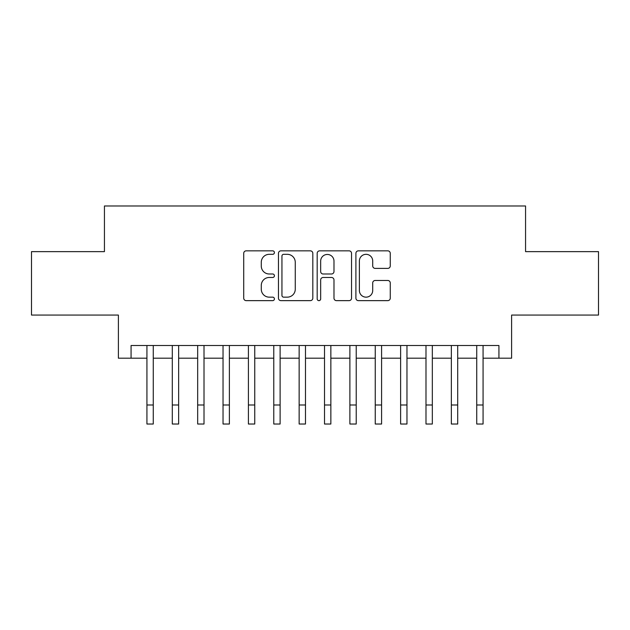 <?xml version="1.0" encoding="UTF-8"?>
<svg xmlns="http://www.w3.org/2000/svg" width="630" height="630" viewBox="0 0 630 630"><rect width="100%" height="100%" fill="white"/><g stroke="black" fill="none" stroke-linecap="round" stroke-linejoin="round"><path stroke-width="0.94" d="M274.412 252.583A1.74 1.74 0 0 0 272.664 250.842L246.212 250.842A2.489 2.489 0 0 0 243.723 253.331L243.723 298.155A2.489 2.489 0 0 0 246.212 300.644L272.664 300.644A1.74 1.74 0 0 0 274.412 298.904A1.74 1.74 0 0 0 272.664 297.155L269.246 297.155A7.969 7.969 0 0 1 261.277 289.186L261.277 285.453A7.969 7.969 0 0 1 269.246 277.483L272.664 277.483A1.74 1.74 0 0 0 274.412 275.743A1.74 1.74 0 0 0 272.664 273.995L269.246 273.995A7.969 7.969 0 0 1 261.277 266.033L261.277 262.293A7.969 7.969 0 0 1 269.246 254.323L272.664 254.323A1.74 1.74 0 0 0 274.412 252.583M387.773 268.396A2.489 2.489 0 0 0 390.261 265.907L390.261 253.331A2.489 2.489 0 0 0 387.773 250.842L358.391 250.842A2.489 2.489 0 0 0 355.903 253.331L355.903 298.155A2.489 2.489 0 0 0 358.391 300.644L387.773 300.644A2.489 2.489 0 0 0 390.261 298.155L390.261 282.964A2.489 2.489 0 0 0 387.773 280.476L375.197 280.476A2.489 2.489 0 0 0 372.708 282.964L372.708 290.493A6.662 6.662 0 0 1 366.046 297.155A6.662 6.662 0 0 1 359.384 290.493L359.384 260.985A6.662 6.662 0 0 1 366.046 254.323A6.662 6.662 0 0 1 372.708 260.985L372.708 265.907A2.489 2.489 0 0 0 375.197 268.396L387.773 268.396M131.071 358.194L131.071 345.508L498.928 345.508L498.928 358.194L511.607 358.194L511.607 315.063L598.5 315.063L598.5 251.638L525.562 251.638L525.562 205.978L104.438 205.978L104.438 251.638L31.5 251.638L31.5 315.063L118.393 315.063L118.393 358.194L146.932 358.194M312.819 253.331A2.489 2.489 0 0 0 310.33 250.842L280.948 250.842A2.489 2.489 0 0 0 278.46 253.331L278.46 298.155A2.489 2.489 0 0 0 280.948 300.644L310.33 300.644A2.489 2.489 0 0 0 312.819 298.155L312.819 253.331M319.67 250.842L349.051 250.842A2.489 2.489 0 0 1 351.54 253.331L351.54 298.155A2.489 2.489 0 0 1 349.051 300.644L336.475 300.644A2.489 2.489 0 0 1 333.987 298.155L333.987 279.972A2.489 2.489 0 0 0 331.498 277.483L323.159 277.483A2.489 2.489 0 0 0 320.662 279.972L320.662 298.904A1.74 1.74 0 0 1 318.922 300.644A1.74 1.74 0 0 1 317.181 298.904L317.181 253.331A2.489 2.489 0 0 1 319.67 250.842M153.271 358.194L172.297 358.194M178.644 358.194L197.67 358.194M204.01 358.194L223.036 358.194M229.383 358.194L248.409 358.194M254.748 358.194L273.774 358.194M280.114 358.194L299.148 358.194M305.487 358.194L324.513 358.194M330.852 358.194L349.886 358.194M356.226 358.194L375.252 358.194M381.591 358.194L400.617 358.194M406.964 358.194L425.99 358.194M432.33 358.194L451.356 358.194M457.703 358.194L476.729 358.194M483.068 358.194L498.928 358.194M283.689 254.323A1.74 1.74 0 0 0 281.941 256.071L281.941 295.415A1.74 1.74 0 0 0 283.689 297.155L287.296 297.155A7.969 7.969 0 0 0 295.265 289.186L295.265 262.293A7.969 7.969 0 0 0 287.296 254.323L283.689 254.323M333.987 261.111A6.662 6.662 0 0 0 327.324 254.449A6.662 6.662 0 0 0 320.662 261.111L320.662 271.506A2.489 2.489 0 0 0 323.159 273.995L331.498 273.995A2.489 2.489 0 0 0 333.987 271.506L333.987 261.111M146.932 404.995L153.271 404.995L153.271 424.022L146.932 424.022L146.932 345.508M153.271 404.995L153.271 345.508M172.297 404.995L178.644 404.995L178.644 424.022L172.297 424.022L172.297 345.508M178.644 404.995L178.644 345.508M197.67 404.995L204.01 404.995L204.01 424.022L197.67 424.022L197.67 345.508M204.01 404.995L204.01 345.508M223.036 404.995L229.383 404.995L229.383 424.022L223.036 424.022L223.036 345.508M229.383 404.995L229.383 345.508M248.409 404.995L254.748 404.995L254.748 424.022L248.409 424.022L248.409 345.508M254.748 404.995L254.748 345.508M273.774 404.995L280.114 404.995L280.114 424.022L273.774 424.022L273.774 345.508M280.114 404.995L280.114 345.508M299.148 404.995L305.487 404.995L305.487 424.022L299.148 424.022L299.148 345.508M305.487 404.995L305.487 345.508M324.513 404.995L330.852 404.995L330.852 424.022L324.513 424.022L324.513 345.508M330.852 404.995L330.852 345.508M349.886 404.995L356.226 404.995L356.226 424.022L349.886 424.022L349.886 345.508M356.226 404.995L356.226 345.508M375.252 404.995L381.591 404.995L381.591 424.022L375.252 424.022L375.252 345.508M381.591 404.995L381.591 345.508M400.617 404.995L406.964 404.995L406.964 424.022L400.617 424.022L400.617 345.508M406.964 404.995L406.964 345.508M425.99 404.995L432.33 404.995L432.33 424.022L425.99 424.022L425.99 345.508M432.33 404.995L432.33 345.508M451.356 404.995L457.703 404.995L457.703 424.022L451.356 424.022L451.356 345.508M457.703 404.995L457.703 345.508M476.729 404.995L483.068 404.995L483.068 424.022L476.729 424.022L476.729 345.508M483.068 404.995L483.068 345.508"/></g></svg>
